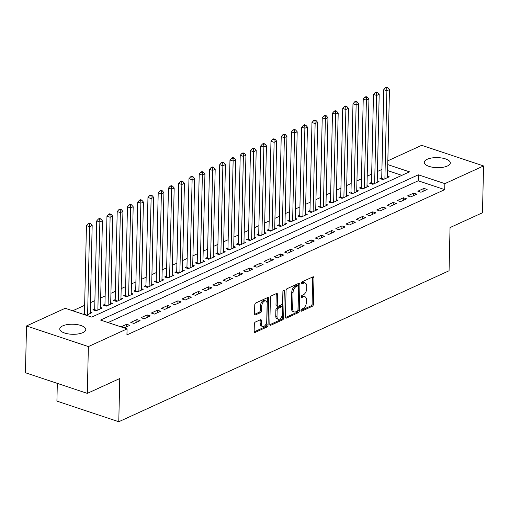 <?xml version="1.0" encoding="UTF-8"?>
<svg xmlns="http://www.w3.org/2000/svg" width="509" height="509" viewBox="0 0 509 509"><rect width="100%" height="100%" fill="white"/><g stroke="black" fill="none" stroke-linecap="round" stroke-linejoin="round"><path stroke-width="0.76" d="M300.965 310.452A1.12 0.643 108.4 0 0 301.315 311.19A1.12 0.643 108.4 0 0 301.646 311.158L312.335 306.272A1.597 0.916 108.4 0 0 313.379 304.337L313.977 277.844A1.597 0.916 108.4 0 0 313.474 276.788A1.597 0.916 108.4 0 0 313.003 276.832L302.314 281.719A1.12 0.643 108.4 0 0 301.589 283.068A1.12 0.643 108.4 0 0 301.939 283.806A1.12 0.643 108.4 0 0 302.27 283.774L303.65 283.144A5.109 2.939 108.4 0 1 305.158 283.01A5.109 2.939 108.4 0 1 306.762 286.382L306.711 288.59A5.109 2.939 108.4 0 1 303.389 294.775L302.002 295.405A1.12 0.643 108.4 0 0 301.277 296.76A1.12 0.643 108.4 0 0 301.627 297.498A1.12 0.643 108.4 0 0 301.958 297.466L303.339 296.836A5.109 2.939 108.4 0 1 304.846 296.696A5.109 2.939 108.4 0 1 306.45 300.075L306.405 302.282A5.109 2.939 108.4 0 1 303.078 308.467L301.691 309.097A1.12 0.643 108.4 0 0 300.965 310.452L311.075 305.852A1.597 0.916 108.4 0 0 312.112 303.918L312.717 277.418A1.597 0.916 108.4 0 0 312.672 276.979M62.671 325.894A13.011 5.033 -178.7 0 1 77.177 324.608A13.011 5.033 -178.7 0 1 85.779 329.558A13.011 5.033 -178.7 0 1 82.872 332.625A13.011 5.033 -178.7 0 1 68.365 333.91A13.011 5.033 -178.7 0 1 59.757 328.967A13.011 5.033 -178.7 0 1 62.671 325.894M427.191 159.279A13.011 5.033 -178.7 0 1 441.697 157.994A13.011 5.033 -178.7 0 1 450.3 162.937A13.011 5.033 -178.7 0 1 447.392 166.01A13.011 5.033 -178.7 0 1 432.885 167.296A13.011 5.033 -178.7 0 1 424.283 162.346A13.011 5.033 -178.7 0 1 427.191 159.279M255.372 322.038A1.597 0.916 108.4 0 0 254.328 323.972L254.163 331.404A1.597 0.916 108.4 0 0 254.665 332.46A1.597 0.916 108.4 0 0 255.136 332.415L267.009 326.994A1.597 0.916 108.4 0 0 268.046 325.06L268.65 298.56A1.597 0.916 108.4 0 0 268.148 297.504A1.597 0.916 108.4 0 0 267.677 297.549L255.804 302.976A1.597 0.916 108.4 0 0 254.761 304.91L254.557 313.888A1.597 0.916 108.4 0 0 255.06 314.944A1.597 0.916 108.4 0 0 255.531 314.899L260.614 312.577A1.597 0.916 108.4 0 0 261.651 310.643L261.753 306.189A4.269 2.456 108.4 0 1 265.793 300.908A4.269 2.456 108.4 0 1 267.136 303.733L266.741 321.179A4.269 2.456 108.4 0 1 262.701 326.46A4.269 2.456 108.4 0 1 261.359 323.635L261.422 320.727A1.597 0.916 108.4 0 0 260.92 319.677A1.597 0.916 108.4 0 0 260.449 319.716L255.372 322.038M127.072 328.89L126.938 334.89L444.72 189.634L444.853 183.634L418.341 174.797L100.559 320.053L127.072 328.89L88.375 346.578L26.513 325.957L65.209 308.269L91.722 317.107L409.503 171.851L387.75 164.604M387.839 160.799L421.687 145.326L483.55 165.947L482.487 212.743L450.045 227.574L449.065 270.769L118.782 421.732L119.761 378.537L87.313 393.368L88.375 346.578M483.55 165.947L444.853 183.634M285.454 317.101A1.597 0.916 108.4 0 0 285.956 318.157A1.597 0.916 108.4 0 0 286.427 318.112L298.299 312.685A1.597 0.916 108.4 0 0 299.337 310.757L299.941 284.257A1.597 0.916 108.4 0 0 299.438 283.201A1.597 0.916 108.4 0 0 298.968 283.246L287.095 288.673A1.597 0.916 108.4 0 0 286.058 290.607L285.454 317.101M282.654 319.837L270.782 325.264A1.597 0.916 108.4 0 1 270.311 325.308A1.597 0.916 108.4 0 1 269.808 324.252L270.406 297.759A1.597 0.916 108.4 0 1 271.45 295.824L276.527 293.502A1.597 0.916 108.4 0 1 277.004 293.458A1.597 0.916 108.4 0 1 277.5 294.514L277.259 305.26A1.597 0.916 108.4 0 0 277.761 306.316A1.597 0.916 108.4 0 0 278.232 306.272L281.604 304.732A1.597 0.916 108.4 0 0 282.641 302.798L282.896 291.612A1.12 0.643 108.4 0 1 283.952 290.232A1.12 0.643 108.4 0 1 284.302 290.97L283.691 317.909A1.597 0.916 108.4 0 1 282.654 319.837L281.388 319.417L269.846 324.697M57.32 383.372L56.913 401.111L118.782 421.732M140.096 320.638L136.94 319.588L130.794 322.401L133.95 323.45L140.096 320.638M160.602 311.266L157.446 310.216L151.294 313.029L154.45 314.078L160.602 311.266M181.102 301.894L177.946 300.844L171.794 303.657L174.95 304.706L181.102 301.894M201.602 292.529L198.446 291.472L192.3 294.285L195.456 295.335L201.602 292.529M222.109 283.157L218.953 282.101L212.8 284.913L215.956 285.969L222.109 283.157M242.608 273.785L239.453 272.729L233.3 275.541L236.456 276.597L242.608 273.785M263.108 264.413L259.953 263.363L253.8 266.169L256.962 267.225L263.108 264.413M283.615 255.041L280.453 253.991L274.306 256.803L277.462 257.853L283.615 255.041M304.115 245.669L300.959 244.619L294.806 247.431L297.962 248.481L304.115 245.669M324.615 236.297L321.459 235.247L315.306 238.059L318.462 239.109L324.615 236.297M345.115 226.931L341.959 225.875L335.813 228.687L338.969 229.737L345.115 226.931M365.621 217.559L362.465 216.503L356.313 219.315L359.469 220.372L365.621 217.559M386.121 208.187L382.965 207.131L376.813 209.943L379.969 211L386.121 208.187M406.621 198.815L403.465 197.766L397.319 200.571L400.475 201.628L406.621 198.815M427.127 189.443L423.972 188.394L417.819 191.206L420.975 192.256L427.127 189.443M444.72 189.634L418.201 180.797L108.073 322.553M416.871 194.133L413.715 193.076L407.569 195.889L410.725 196.938L416.871 194.133M396.371 203.498L393.215 202.448L387.063 205.261L390.218 206.31L396.371 203.498M375.871 212.87L372.715 211.82L366.563 214.633L369.719 215.682L375.871 212.87M355.371 222.242L352.209 221.192L346.063 224.005L349.219 225.054L355.371 222.242M334.865 231.614L331.709 230.564L325.563 233.37L328.719 234.426L334.865 231.614M314.365 240.986L311.209 239.93L305.056 242.742L308.212 243.798L314.365 240.986M293.865 250.358L290.709 249.302L284.556 252.114L287.712 253.17L293.865 250.358M273.358 259.73L270.203 258.674L264.056 261.486L267.212 262.536L273.358 259.73M252.858 269.096L249.703 268.046L243.55 270.858L246.706 271.908L252.858 269.096M232.358 278.468L229.203 277.418L223.05 280.23L226.206 281.28L232.358 278.468M211.859 287.839L208.696 286.79L202.55 289.602L205.706 290.652L211.859 287.839M191.352 297.211L188.196 296.162L182.044 298.968L185.206 300.024L191.352 297.211M170.852 306.583L167.696 305.527L161.544 308.339L164.7 309.396L170.852 306.583M150.352 315.955L147.196 314.899L141.044 317.711L144.2 318.768L150.352 315.955M124.171 327.923L129.846 325.327L126.69 324.271L121.015 326.867M87.313 393.368L25.45 372.747L26.513 325.957M381.922 169.44L377.449 171.482M371.672 174.123L367.199 176.171M361.422 178.812L356.949 180.854M351.172 183.494L346.699 185.537M340.922 188.177L336.449 190.226M330.672 192.866L326.193 194.909M320.416 197.549L315.943 199.598M310.166 202.238L305.693 204.281M299.916 206.921L295.443 208.97M289.666 211.61L285.193 213.653M279.416 216.293L274.943 218.336M269.166 220.976L264.686 223.025M258.916 225.665L254.436 227.708M248.659 230.348L244.186 232.397M238.409 235.037L233.936 237.079M228.159 239.72L223.686 241.769M217.909 244.409L213.436 246.451M207.659 249.092L203.186 251.141M197.409 253.775L192.93 255.823M187.159 258.464L182.68 260.506M176.903 263.147L172.43 265.195M166.653 267.836L162.18 269.878M156.403 272.519L151.93 274.567M146.153 277.208L141.68 279.25M135.903 281.891L131.43 283.939M125.653 286.573L121.174 288.622M115.403 291.263L110.924 293.305M105.147 295.945L100.674 297.994M94.897 300.634L90.424 302.677M84.647 305.317L72.717 310.77M401.856 175.351L387.616 170.604M84.456 313.639L83.139 314.244M86.295 315.294L91.97 312.698L90.208 312.112M94.712 308.95L92.918 309.771L96.074 310.827L102.22 308.015L100.458 307.423M104.962 304.267L103.168 305.088L106.324 306.138L112.476 303.326L110.714 302.74M115.212 299.578L113.418 300.399L116.574 301.455L122.726 298.643L120.964 298.058M125.462 294.896L123.668 295.716L126.824 296.766L132.976 293.954L131.214 293.369M135.712 290.213L133.918 291.027L137.074 292.083L143.226 289.271L141.464 288.686M145.962 285.524L144.168 286.344L147.324 287.394L153.476 284.588L151.714 283.997M156.212 280.841L154.424 281.662L157.58 282.711L163.726 279.899L161.964 279.314M166.468 276.152L164.674 276.972L167.83 278.029L173.976 275.216L172.22 274.625M176.718 271.469L174.924 272.29L178.08 273.339L184.233 270.527L182.47 269.942M186.968 266.78L185.174 267.6L188.33 268.657L194.483 265.844L192.72 265.259M197.218 262.097L195.424 262.918L198.58 263.967L204.733 261.155L202.97 260.57M207.468 257.414L205.674 258.228L208.83 259.285L214.983 256.472L213.22 255.887M217.718 252.725L215.924 253.546L219.08 254.595L225.232 251.79L223.47 251.198M227.968 248.042L226.181 248.863L229.336 249.913L235.482 247.1L233.72 246.515M238.225 243.353L236.43 244.174L239.586 245.23L245.732 242.418L243.976 241.826M248.475 238.67L246.68 239.491L249.836 240.541L255.989 237.728L254.226 237.143M258.725 233.981L256.93 234.802L260.086 235.858L266.239 233.046L264.476 232.46M268.975 229.298L267.18 230.119L270.336 231.169L276.489 228.356L274.726 227.771M279.225 224.615L277.43 225.43L280.586 226.486L286.739 223.674L284.976 223.088M289.475 219.926L287.68 220.747L290.843 221.797L296.989 218.991L295.226 218.399M299.731 215.243L297.937 216.064L301.093 217.114L307.239 214.302L305.476 213.716M309.981 210.554L308.187 211.375L311.343 212.431L317.495 209.619L315.733 209.027M320.231 205.871L318.437 206.692L321.593 207.742L327.745 204.93L325.983 204.344M330.481 201.182L328.687 202.003L331.843 203.059L337.995 200.247L336.233 199.662M340.731 196.499L338.937 197.32L342.093 198.37L348.245 195.558L346.483 194.972M350.981 191.817L349.187 192.631L352.343 193.687L358.495 190.875L356.733 190.29M361.231 187.127L359.437 187.948L362.599 188.998L368.745 186.192L366.983 185.6M371.487 182.445L369.693 183.265L372.849 184.315L378.995 181.503L377.233 180.918M381.737 177.756L379.943 178.576L383.099 179.632L389.251 176.82L387.489 176.229M418.201 180.797L418.341 174.797M423.972 188.394L423.914 190.913M413.715 193.076L413.658 195.596M403.465 197.766L403.408 200.285M393.215 202.448L393.158 204.968M382.965 207.131L382.908 209.657M372.715 211.82L372.658 214.34M362.465 216.503L362.408 219.029M352.209 221.192L352.158 223.712M341.959 225.875L341.902 228.395M331.709 230.564L331.652 233.084M321.459 235.247L321.402 237.767M311.209 239.93L311.152 242.456M300.959 244.619L300.902 247.139M290.709 249.302L290.652 251.828M280.453 253.991L280.395 256.511M270.203 258.674L270.145 261.193M259.953 263.363L259.895 265.883M249.703 268.046L249.645 270.565M239.453 272.729L239.395 275.254M229.203 277.418L229.145 279.937M218.953 282.101L218.895 284.626M208.696 286.79L208.639 289.309M198.446 291.472L198.389 293.992M188.196 296.162L188.139 298.681M177.946 300.844L177.889 303.364M167.696 305.527L167.639 308.053M157.446 310.216L157.389 312.736M147.196 314.899L147.139 317.425M136.94 319.588L136.883 322.108M126.69 324.271L126.633 326.791M304.846 296.696L303.587 296.276A5.109 2.939 108.4 0 0 302.079 296.416L303.339 296.836M301.277 296.779L302.079 296.416M305.158 283.01L303.898 282.59A5.109 2.939 108.4 0 0 302.391 282.724L303.65 283.144M301.582 283.093L302.391 282.724M285.492 317.546L297.04 312.265A1.597 0.916 108.4 0 0 298.077 310.337L298.681 283.837A1.597 0.916 108.4 0 0 298.637 283.398M297.237 311.133A1.12 0.643 108.4 0 0 297.969 309.777L298.497 286.522A1.12 0.643 108.4 0 0 298.147 285.784A1.12 0.643 108.4 0 0 297.816 285.81L296.353 286.478A5.109 2.939 108.4 0 0 293.031 292.662L292.669 308.562A5.109 2.939 108.4 0 0 294.272 311.934A5.109 2.939 108.4 0 0 295.78 311.801L297.237 311.133M298.147 285.784L296.881 285.364A1.12 0.643 108.4 0 0 296.55 285.39L297.816 285.81M294.272 311.934L293.012 311.514A5.109 2.939 108.4 0 1 291.402 308.142L291.765 292.242A5.109 2.939 108.4 0 1 295.093 286.058L296.55 285.39M277.761 306.316L276.495 305.896A1.597 0.916 108.4 0 1 275.999 304.84L276.241 294.094A1.597 0.916 108.4 0 0 276.202 293.655M283.029 290.97L282.431 317.489L283.691 317.909M277.004 316.413A4.269 2.456 108.4 0 0 278.347 319.232A4.269 2.456 108.4 0 0 282.387 313.951L282.527 307.805A1.597 0.916 108.4 0 0 282.024 306.749A1.597 0.916 108.4 0 0 281.553 306.793L278.188 308.333A1.597 0.916 108.4 0 0 277.144 310.267L277.004 316.413L275.744 315.994A4.269 2.456 108.4 0 0 277.087 318.812L278.347 319.232M282.024 306.749L280.764 306.329A1.597 0.916 108.4 0 0 280.294 306.373L281.553 306.793M275.744 315.994L275.884 309.847A1.597 0.916 108.4 0 1 276.921 307.913L280.294 306.373M281.388 319.417A1.597 0.916 108.4 0 0 282.431 317.489M262.701 326.46L261.435 326.04A4.269 2.456 108.4 0 1 260.093 323.215L260.163 320.307A1.597 0.916 108.4 0 0 260.118 319.868M265.793 300.908L264.534 300.488A4.269 2.456 108.4 0 0 260.493 305.769L261.753 306.189M254.602 314.327L259.348 312.157A1.597 0.916 108.4 0 0 260.392 310.223L260.493 305.769M254.201 331.849L265.743 326.568A1.597 0.916 108.4 0 0 266.786 324.64L267.384 298.14A1.597 0.916 108.4 0 0 267.346 297.701M387.457 177.641L389.455 89.603L386.891 90.774L383.735 89.718L381.718 178.474A1.629 0.935 -71.6 0 1 381.629 179.073L381.616 179.136M386.757 88.159L387.782 87.688L386.516 87.268L385.491 87.733L386.757 88.159L386.891 90.774L384.893 178.812M387.782 87.688L389.455 89.603M383.735 89.718L385.491 87.733M377.201 182.324L379.199 94.286L376.641 95.457L373.485 94.407L371.468 183.164A1.629 0.935 -71.6 0 1 371.379 183.755L371.366 183.819M376.507 92.842L377.532 92.371L376.266 91.951L375.241 92.422L376.507 92.842L376.641 95.457L374.643 183.494M377.532 92.371L379.199 94.286M373.485 94.407L375.241 92.422M366.951 187.007L368.949 98.975L366.391 100.146L363.229 99.09L361.218 187.846A1.629 0.935 -71.6 0 1 361.129 188.445L361.116 188.508M366.251 97.524L367.282 97.06L366.016 96.64L364.991 97.104L366.251 97.524L366.391 100.146L364.393 188.184M367.282 97.06L368.949 98.975M363.229 99.09L364.991 97.104M356.701 191.696L358.699 103.658L356.135 104.829L352.979 103.779L350.968 192.536A1.629 0.935 -71.6 0 1 350.879 193.127L350.86 193.191M356.001 102.214L357.025 101.743L355.766 101.323L354.741 101.794L356.001 102.214L356.135 104.829L354.137 192.866M357.025 101.743L358.699 103.658M352.979 103.779L354.741 101.794M346.451 196.379L348.449 108.341L345.885 109.518L342.729 108.462L340.718 197.218A1.629 0.935 -71.6 0 1 340.629 197.81L340.61 197.88M345.751 106.896L346.775 106.432L345.516 106.006L344.491 106.476L345.751 106.896L345.885 109.518L343.887 197.549M346.775 106.432L348.449 108.341M342.729 108.462L344.491 106.476M336.201 201.068L338.199 113.03L335.635 114.201L332.479 113.151L330.462 201.908A1.629 0.935 -71.6 0 1 330.379 202.499L330.36 202.563M335.501 111.586L336.525 111.115L335.266 110.695L334.241 111.166L335.501 111.586L335.635 114.201L333.637 202.238M336.525 111.115L338.199 113.03M332.479 113.151L334.241 111.166M325.951 205.751L327.949 117.713L325.385 118.883L322.229 117.833L320.212 206.59A1.629 0.935 -71.6 0 1 320.129 207.182L320.11 207.246M325.251 116.268L326.275 115.797L325.016 115.378L323.985 115.848L325.251 116.268L325.385 118.883L323.387 206.921M326.275 115.797L327.949 117.713M322.229 117.833L323.985 115.848M315.701 210.44L317.699 122.402L315.135 123.572L311.979 122.516L309.962 211.273A1.629 0.935 -71.6 0 1 309.873 211.871L309.86 211.935M315.001 120.957L316.025 120.487L314.759 120.067L313.735 120.531L315.001 120.957L315.135 123.572L313.137 211.61M316.025 120.487L317.699 122.402M311.979 122.516L313.735 120.531M305.445 215.122L307.442 127.085L304.885 128.255L301.729 127.205L299.712 215.962A1.629 0.935 -71.6 0 1 299.623 216.554L299.61 216.618M304.751 125.64L305.775 125.169L304.509 124.75L303.485 125.22L304.751 125.64L304.885 128.255L302.887 216.293M305.775 125.169L307.442 127.085M301.729 127.205L303.485 125.22M295.195 219.805L297.192 131.774L294.628 132.944L291.472 131.888L289.462 220.645A1.629 0.935 -71.6 0 1 289.373 221.243L289.36 221.307M294.495 130.323L295.525 129.859L294.259 129.439L293.235 129.903L294.495 130.323L294.628 132.944L292.63 220.982M295.525 129.859L297.192 131.774M291.472 131.888L293.235 129.903M284.945 224.494L286.942 136.457L284.378 137.627L281.222 136.577L279.212 225.334A1.629 0.935 -71.6 0 1 279.123 225.926L279.104 225.99M284.245 135.012L285.269 134.541L284.009 134.121L282.985 134.592L284.245 135.012L284.378 137.627L282.38 225.665M285.269 134.541L286.942 136.457M281.222 136.577L282.985 134.592M274.695 229.177L276.692 141.139L274.128 142.316L270.973 141.26L268.962 230.017A1.629 0.935 -71.6 0 1 268.873 230.615L268.854 230.679M273.995 139.695L275.019 139.231L273.759 138.804L272.735 139.275L273.995 139.695L274.128 142.316L272.13 230.348M275.019 139.231L276.692 141.139M270.973 141.26L272.735 139.275M264.445 233.866L266.442 145.828L263.878 146.999L260.723 145.949L258.706 234.706A1.629 0.935 -71.6 0 1 258.623 235.298L258.604 235.362M263.745 144.384L264.769 143.913L263.509 143.493L262.485 143.964L263.745 144.384L263.878 146.999L261.88 235.037M264.769 143.913L266.442 145.828M260.723 145.949L262.485 143.964M254.195 238.549L256.192 150.511L253.628 151.682L250.473 150.632L248.456 239.389A1.629 0.935 -71.6 0 1 248.373 239.981L248.354 240.044M253.495 149.067L254.519 148.596L253.259 148.176L252.229 148.647L253.495 149.067L253.628 151.682L251.631 239.72M254.519 148.596L256.192 150.511M250.473 150.632L252.229 148.647M243.945 243.238L245.942 155.2L243.378 156.371L240.223 155.315L238.206 244.072A1.629 0.935 -71.6 0 1 238.117 244.67L238.104 244.734M243.245 153.756L244.269 153.285L243.003 152.865L241.979 153.33L243.245 153.756L243.378 156.371L241.381 244.409M244.269 153.285L245.942 155.2M240.223 155.315L241.979 153.33M233.688 247.921L235.686 159.883L233.128 161.054L229.973 160.004L227.956 248.761A1.629 0.935 -71.6 0 1 227.867 249.353L227.854 249.416M232.995 158.439L234.019 157.968L232.753 157.548L231.729 158.019L232.995 158.439L233.128 161.054L231.131 249.092M234.019 157.968L235.686 159.883M229.973 160.004L231.729 158.019M223.438 252.604L225.436 164.572L222.872 165.743L219.716 164.687L217.706 253.444A1.629 0.935 -71.6 0 1 217.617 254.042L217.597 254.106M222.738 163.122L223.769 162.657L222.503 162.237L221.479 162.702L222.738 163.122L222.872 165.743L220.874 253.781M223.769 162.657L225.436 164.572M219.716 164.687L221.479 162.702M213.188 257.293L215.186 169.255L212.622 170.426L209.466 169.376L207.456 258.133A1.629 0.935 -71.6 0 1 207.367 258.725L207.348 258.788M212.488 167.811L213.513 167.34L212.253 166.92L211.229 167.391L212.488 167.811L212.622 170.426L210.624 258.464M213.513 167.34L215.186 169.255M209.466 169.376L211.229 167.391M202.938 261.976L204.936 173.938L202.372 175.115L199.216 174.059L197.199 262.816A1.629 0.935 -71.6 0 1 197.117 263.414L197.098 263.477M202.238 172.494L203.263 172.029L202.003 171.603L200.979 172.074L202.238 172.494L202.372 175.115L200.374 263.147M203.263 172.029L204.936 173.938M199.216 174.059L200.979 172.074M192.688 266.665L194.686 178.627L192.122 179.798L188.966 178.748L186.949 267.505A1.629 0.935 -71.6 0 1 186.867 268.097L186.848 268.16M191.988 177.183L193.013 176.712L191.753 176.292L190.729 176.763L191.988 177.183L192.122 179.798L190.124 267.836M193.013 176.712L194.686 178.627M188.966 178.748L190.729 176.763M182.438 271.348L184.436 183.31L181.872 184.481L178.716 183.431L176.699 272.188A1.629 0.935 -71.6 0 1 176.617 272.779L176.598 272.843M181.738 181.866L182.763 181.395L181.497 180.975L180.472 181.446L181.738 181.866L181.872 184.481L179.874 272.519M182.763 181.395L184.436 183.31M178.716 183.431L180.472 181.446M172.182 276.037L174.18 187.999L171.622 189.17L168.466 188.114L166.449 276.871A1.629 0.935 -71.6 0 1 166.36 277.469L166.348 277.532M171.488 186.555L172.513 186.084L171.247 185.664L170.222 186.129L171.488 186.555L171.622 189.17L169.624 277.208M172.513 186.084L174.18 187.999M168.466 188.114L170.222 186.129M161.932 280.72L163.93 192.682L161.372 193.853L158.21 192.803L156.199 281.56A1.629 0.935 -71.6 0 1 156.11 282.151L156.098 282.215M161.238 191.238L162.263 190.767L160.997 190.347L159.972 190.818L161.238 191.238L161.372 193.853L159.374 281.891M162.263 190.767L163.93 192.682M158.21 192.803L159.972 190.818M151.682 285.403L153.68 197.371L151.116 198.542L147.96 197.486L145.949 286.243A1.629 0.935 -71.6 0 1 145.86 286.841L145.841 286.904M150.982 195.92L152.006 195.456L150.747 195.036L149.722 195.501L150.982 195.92L151.116 198.542L149.118 286.58M152.006 195.456L153.68 197.371M147.96 197.486L149.722 195.501M141.432 290.092L143.43 202.054L140.866 203.225L137.71 202.175L135.699 290.932A1.629 0.935 -71.6 0 1 135.61 291.523L135.591 291.587M140.732 200.61L141.757 200.139L140.497 199.719L139.472 200.19L140.732 200.61L140.866 203.225L138.868 291.263M141.757 200.139L143.43 202.054M137.71 202.175L139.472 200.19M131.182 294.775L133.18 206.737L130.616 207.914L127.46 206.858L125.443 295.614A1.629 0.935 -71.6 0 1 125.36 296.213L125.341 296.276M130.482 205.292L131.507 204.828L130.247 204.402L129.222 204.873L130.482 205.292L130.616 207.914L128.618 295.945M131.507 204.828L133.18 206.737M127.46 206.858L129.222 204.873M120.932 299.464L122.93 211.426L120.366 212.597L117.21 211.547L115.193 300.304A1.629 0.935 -71.6 0 1 115.11 300.895L115.091 300.959M120.232 209.982L121.257 209.511L119.997 209.091L118.966 209.562L120.232 209.982L120.366 212.597L118.368 300.634M121.257 209.511L122.93 211.426M117.21 211.547L118.966 209.562M110.682 304.147L112.68 216.109L110.116 217.279L106.96 216.23L104.943 304.986A1.629 0.935 -71.6 0 1 104.86 305.578L104.841 305.642M109.982 214.664L111.007 214.194L109.74 213.774L108.716 214.244L109.982 214.664L110.116 217.279L108.118 305.317M111.007 214.194L112.68 216.109M106.96 216.23L108.716 214.244M100.426 308.836L102.424 220.798L99.866 221.969L96.71 220.912L94.693 309.669A1.629 0.935 -71.6 0 1 94.604 310.267L94.591 310.331M99.732 219.354L100.757 218.883L99.49 218.463L98.466 218.927L99.732 219.354L99.866 221.969L97.868 310.006M100.757 218.883L102.424 220.798M96.71 220.912L98.466 218.927M90.176 313.519L92.174 225.481L89.616 226.651L86.454 225.602L84.443 314.358A1.629 0.935 -71.6 0 1 84.418 314.67M89.476 224.036L90.507 223.566L89.24 223.146L88.216 223.616L89.476 224.036L89.616 226.651L87.618 314.689M90.507 223.566L92.174 225.481M86.454 225.602L88.216 223.616M301.067 310.967L301.646 311.158M301.691 283.583L302.27 283.774M301.379 297.275L301.958 297.466M312.717 277.418L313.977 277.844M312.112 303.918L313.379 304.337M311.075 305.852L312.335 306.272M298.681 283.837L299.941 284.257M298.077 310.337L299.337 310.757M297.04 312.265L298.299 312.685M285.606 317.839L286.427 318.112M295.093 286.058L296.353 286.478M291.765 292.242L293.031 292.662M291.402 308.142L292.669 308.562M269.955 324.99L270.782 325.264M276.241 294.094L277.5 294.514M275.999 304.84L277.259 305.26M283.233 290.607L284.302 290.97M276.921 307.913L278.188 308.333M275.884 309.847L277.144 310.267M260.163 320.307L261.422 320.727M260.093 323.215L261.359 323.635M260.392 310.223L261.651 310.643M259.348 312.157L260.614 312.577M254.71 314.626L255.531 314.899M267.384 298.14L268.65 298.56M266.786 324.64L268.046 325.06M265.743 326.568L267.009 326.994M254.309 332.142L255.136 332.415M381.718 178.474L383.977 179.232M381.629 179.073L383.188 179.588M371.468 183.164L373.721 183.914M371.379 183.755L372.938 184.277M361.218 187.846L363.471 188.597M361.129 188.445L362.682 188.96M350.968 192.536L353.221 193.286M350.879 193.127L352.432 193.643M340.718 197.218L342.971 197.969M340.629 197.81L342.182 198.332M330.462 201.908L332.721 202.658M330.379 202.499L331.932 203.015M320.212 206.59L322.471 207.341M320.129 207.182L321.682 207.704M309.962 211.273L312.221 212.03M309.873 211.871L311.432 212.387M299.712 215.962L301.964 216.713M299.623 216.554L301.182 217.076M289.462 220.645L291.714 221.396M289.373 221.243L290.925 221.759M279.212 225.334L281.464 226.085M279.123 225.926L280.675 226.441M268.962 230.017L271.214 230.768M268.873 230.615L270.425 231.131M258.706 234.706L260.964 235.457M258.623 235.298L260.175 235.813M248.456 239.389L250.714 240.14M248.373 239.981L249.925 240.502M238.206 244.072L240.464 244.829M238.117 244.67L239.675 245.185M227.956 248.761L230.208 249.512M227.867 249.353L229.425 249.874M217.706 253.444L219.958 254.195M217.617 254.042L219.169 254.557M207.456 258.133L209.708 258.884M207.367 258.725L208.919 259.24M197.199 262.816L199.458 263.567M197.117 263.414L198.669 263.929M186.949 267.505L189.208 268.256M186.867 268.097L188.419 268.612M176.699 272.188L178.958 272.939M176.617 272.779L178.169 273.301M166.449 276.871L168.702 277.628M166.36 277.469L167.919 277.984M156.199 281.56L158.452 282.31M156.11 282.151L157.669 282.673M145.949 286.243L148.202 286.993M145.86 286.841L147.413 287.356M135.699 290.932L137.952 291.682M135.61 291.523L137.163 292.045M125.443 295.614L127.702 296.365M125.36 296.213L126.913 296.728M115.193 300.304L117.452 301.054M115.11 300.895L116.663 301.411M104.943 304.986L107.202 305.737M104.86 305.578L106.413 306.1M94.693 309.669L96.945 310.426M94.604 310.267L96.163 310.783M84.443 314.358L86.695 315.109"/></g></svg>
